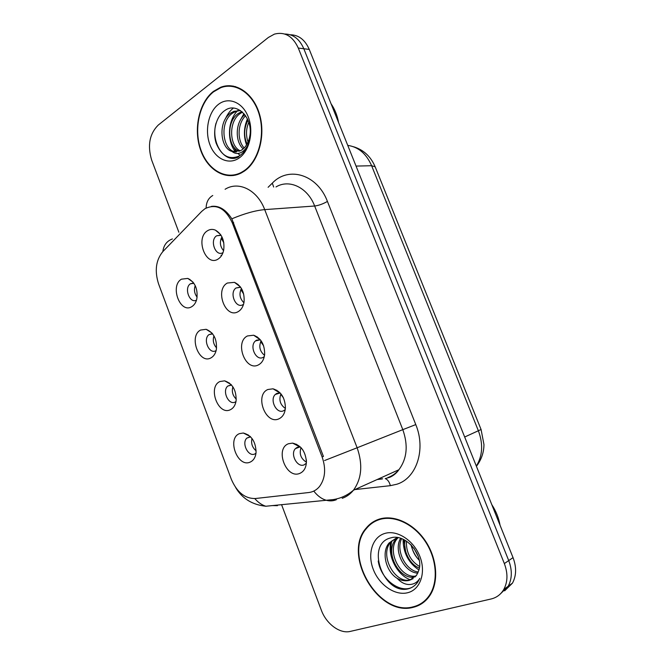 <?xml version="1.0" encoding="UTF-8"?>
<svg xmlns="http://www.w3.org/2000/svg" width="665" height="665" viewBox="0 0 665 665"><rect width="100%" height="100%" fill="white"/><g stroke="black" fill="none" stroke-linecap="round" stroke-linejoin="round"><path stroke-width="1" d="M211.013 357.853C199.109 364.852 188.378 336.099 200.581 330.048L206.15 329.308C213.756 332.542 217.156 339.291 216.358 349.557C215.535 353.547 213.756 356.315 211.013 357.853M212.443 333.614L208.951 334.636C202.576 339.233 209.242 354.728 215.901 350.696M230.456 409.673C218.253 416.099 207.397 387.013 219.899 381.535L224.637 380.837C232.609 383.597 236.432 390.247 236.108 400.771C235.393 405.16 233.506 408.127 230.456 409.673M231.362 384.836L227.779 386.066C221.811 390.862 228.644 405.633 235.21 402.042L235.975 401.585M250.131 462.117C237.621 467.961 226.64 438.526 239.45 433.638L243.315 433.015C251.644 435.301 255.9 441.868 256.058 452.707C255.46 457.462 253.481 460.596 250.131 462.117M250.431 436.664L246.856 438.102C241.295 443.065 248.269 457.179 254.745 453.995L256 453.231M191.794 306.648C180.19 314.204 169.583 285.792 181.487 279.167L187.829 278.411C195.078 282.126 198.07 289.009 196.79 299.05C195.901 302.617 194.23 305.152 191.794 306.648M193.673 282.982L190.365 283.805C183.764 288.02 189.725 303.947 196.499 300.139M238.228 311.602C225.601 319.391 214.438 289.857 227.363 283.032L234.471 282.351C241.52 285.825 244.712 292.384 244.055 302.026C243.265 306.573 241.32 309.757 238.228 311.602M240.58 287.147L235.967 288.012C228.96 292.858 235.867 309.142 243.041 304.612L243.556 304.279M258.494 364.861C245.543 372.051 234.238 342.159 247.488 335.941L253.656 335.226C261.129 338.211 264.786 344.653 264.637 354.553C263.988 359.557 261.935 362.99 258.494 364.861M260.331 339.757L256.59 340.156L255.518 340.896C248.993 345.991 256.108 361.411 263.157 357.371L264.296 356.598M279.009 418.792C265.726 425.359 254.279 395.101 267.862 389.507L273.007 388.809C280.929 391.286 285.069 397.645 285.418 407.869C284.936 413.298 282.8 416.93 279.009 418.792M280.239 393.007L276.873 393.356L275.343 394.428C269.308 399.715 276.59 414.362 283.523 410.779L285.235 409.565M299.782 473.397C286.158 479.332 274.57 448.692 288.494 443.738L292.558 443.114C300.946 445.085 305.568 451.377 306.424 462C306.108 467.786 303.897 471.585 299.782 473.397M300.281 446.897L297.413 447.213L295.443 448.601C289.882 454.045 297.313 467.994 304.138 464.852L306.357 463.231M218.211 258.993C205.909 267.372 194.878 238.195 207.48 230.772C209.974 229.192 212.625 228.984 215.427 230.148C222.085 234.113 224.837 240.821 223.664 250.281C222.758 254.321 220.938 257.222 218.211 258.993M220.971 235.144L216.665 235.767C209.284 240.248 215.709 257.297 223.016 252.592M248.07 434.744L247.879 435.284M229.209 382.857L229.018 383.331M296.582 444.262L296.274 445.018M276.798 390.205L276.465 390.87M257.239 336.881L256.923 337.454M237.895 284.279L237.605 284.753M221.029 255.302L221.478 255.726M216.591 347.903C213.423 344.379 212.551 340.364 213.964 335.858M236.275 399.108C232.7 395.683 231.57 391.585 232.883 386.806M256.158 450.837C252.268 447.57 250.88 443.447 251.993 438.468M197.131 297.188C194.438 293.647 193.806 289.782 195.219 285.601M243.93 302.758C239.716 298.568 238.893 293.805 241.445 288.469M264.537 355.334C259.774 351.336 258.635 346.49 261.112 340.788M285.368 408.468C280.156 404.727 278.685 399.856 280.954 393.838M306.424 462.183C300.863 458.75 299.059 453.904 301.012 447.636M223.573 250.705C219.982 246.424 219.442 241.811 221.952 236.865M201.728 211.379L204.995 208.694C216.133 203.365 225.219 208.037 232.243 222.717L322.118 456.963C326.158 468.75 325.276 478.617 319.483 486.547C316.573 490.022 312.991 492.025 308.735 492.532L255.227 498.542C244.82 498.617 236.831 492.142 231.254 479.091L158.603 283.98C154.463 270.938 155.868 260.148 162.817 251.628L201.728 211.379M213.382 91.429C199.001 102.684 193.365 128.993 200.389 149.434C207.239 169.982 225.635 181.071 241.245 172.975L244.279 171.154C258.569 161.553 265.8 136.034 259.666 114.737C253.689 93.358 235.826 81.246 220.589 87.29L213.382 91.429M231.112 175.269L233.265 175.535M379.117 519.165C373.963 520.845 369.657 523.821 366.191 528.093C342.01 554.677 378.177 617.295 413.273 607.303C420.197 605.599 425.741 601.642 429.923 595.433C439.066 581.651 437.129 558.168 425.259 540.728C413.439 523.222 393.771 514.394 379.117 519.165M377.371 519.789L375.185 521.31M227.763 86.201L229.699 85.702M420.155 604.635L418.293 605.142M211.387 206.399C218.993 205.36 225.809 209.5 231.827 218.818L323.39 456.348M500.288 594.003L508.176 586.247C512.15 578.741 512.333 570.188 508.725 560.578L303.822 48.745C299.533 39.011 293.165 34.106 284.72 34.023C293.165 34.106 299.533 39.011 303.822 48.745L508.725 560.578C512.333 570.188 512.15 578.741 508.176 586.247L500.288 594.003M281.544 504.602L321.345 610.196C326.266 623.87 339.906 634.069 350.314 631.401L491.069 598.99C496.614 597.652 500.861 594.46 503.812 589.406C507.802 581.867 507.977 573.255 504.344 563.571L298.302 48.063C292.741 36.118 284.786 31.471 274.429 34.114L268.369 37.464L158.245 125.078C149.492 133.873 147.306 145.577 151.695 160.174L178.868 232.243M421.419 603.28L423.871 602.133M233.274 86.068L231.079 86.251M504.635 590.836L512.474 583.13C516.439 575.666 516.622 567.17 513.039 557.627L309.267 49.418C305.011 39.767 298.676 34.888 290.264 34.78M221.229 238.195L223.814 242.792M240.813 289.599L243.698 294.063M260.647 341.619L263.589 345.709M280.73 394.254L283.431 397.795M301.228 447.877L302.982 450.172M306.424 461.103L306.349 459.814M235.435 86.558L233.232 86.533M244.113 170.739C258.261 161.229 265.41 135.968 259.333 114.895C253.415 93.74 235.734 81.762 220.647 87.755L213.54 91.837C199.309 102.967 193.723 129.002 200.664 149.234C207.438 169.575 225.651 180.556 241.096 172.551L244.113 170.739M338.576 122.526C337.28 115.411 334.769 109.151 331.045 103.74M247.089 144.022C243.581 136.167 243.88 128.212 247.995 120.149M248.07 142.036C245.776 135.485 246.017 128.894 248.785 122.277M243.199 148.885C234.986 141.853 235.078 122.41 244.803 114.646M244.171 147.971C237.156 140.531 237.255 123.79 245.593 115.727M239.267 151.254C227.53 147.539 225.851 121.08 238.61 113.25L241.919 111.653M240.256 150.83C229.201 146.101 228.236 120.864 240.522 113.324L242.517 112.177M231.977 151.445L240.215 150.847L242.143 149.716C246.133 146.749 248.685 142.194 249.807 136.051C253.357 118.195 236.964 101.57 225.086 110.365C215.975 116.142 212.268 131.712 216.241 143.407C221.545 155.918 229.159 160.14 239.092 156.051L240.107 155.386C244.479 152.219 247.579 147.414 249.408 140.972C247.654 146.633 244.903 150.473 241.146 152.484C237.912 154.072 234.853 153.731 231.977 151.445C219.907 148.22 217.846 120.972 230.863 112.934L233.93 111.321L240.531 110.623M236.258 151.936C222.709 151.745 218.66 121.753 232.808 113.017L235.884 111.404L240.073 110.556M218.411 104.388C208.311 112.077 204.537 130.889 210.007 144.904C215.335 159.018 228.843 165.327 239.176 157.987C249.591 150.864 253.997 131.354 248.203 116.782C242.559 102.102 228.419 96.483 218.411 104.388M233.224 175.078L235.393 175.144M238.835 156.765C225.086 164.729 210.34 142.85 216.025 123.208M225.327 119.018C227.339 114.33 230.024 110.689 233.382 108.112M240.132 155.369L237.879 153.449M236.491 151.911L232.609 145.12M240.19 120.456L243.922 113.59M235.585 151.969C226.898 141.612 227.397 120.706 237.762 110.49M246.549 144.945C243.448 136.267 243.747 127.597 247.438 118.919M423.58 601.725L425.908 600.329M413.09 606.837C419.939 605.158 425.425 601.251 429.548 595.109C438.609 581.476 436.706 558.243 424.96 540.969C413.264 523.646 393.796 514.901 379.291 519.614C374.187 521.277 369.915 524.228 366.482 528.459C342.558 554.785 378.377 616.746 413.09 606.837M500.055 525.25C498.742 517.927 495.99 511.053 491.784 504.619M419.208 560.071C415.16 556.231 412.533 551.26 411.352 545.167M418.21 556.356L413.854 548.118M419.382 568.101C409.898 564.56 402.84 550.761 405.076 540.263M419.582 566.514C410.463 560.952 406.066 552.474 406.406 541.077M417.82 573.139C404.461 572.748 393.14 550.687 400.604 538.301M418.293 572.033C405.766 570.628 395.625 550.736 401.61 538.642M415.392 576.738L415.143 576.804C400.239 581.285 383.846 552.474 395.775 539.34L397.072 537.935M416.074 575.948C401.128 579.414 385.8 551.252 397.412 538.442L398.027 537.736M397.146 578.334C401.328 580.653 405.384 581.335 409.324 580.379L416.598 575.242L418.942 570.021C424.012 554.66 405.209 533.205 390.937 537.835C365.268 543.621 382.89 593.488 406.922 589.115L408.16 588.849C412.15 587.81 415.367 585.524 417.828 582.016L419.773 578.409C417.229 582.565 413.555 584.601 408.759 584.518C404.628 584.327 400.762 582.266 397.146 578.334C386.116 571.759 380.954 552.216 389.125 542.973L396.099 538.201L398.235 537.702M413.09 578.7L410.238 579.822C395.293 584.286 378.834 555.25 390.804 542.058L397.096 537.519M384.669 533.488C372.35 537.179 367.213 553.879 373.265 569.365C379.125 584.901 395.018 595.973 407.628 592.739C420.322 589.747 426.282 572.59 419.856 556.414C413.613 540.18 396.889 529.556 384.669 533.488M379.881 518.933L377.562 520.23M413.123 586.671C401.386 594.385 381.012 580.296 378.21 560.994M392.225 556.696C390.754 551.036 390.604 545.79 391.785 540.953M405.65 551.451L403.854 539.614M419.258 560.329C415.317 556.09 412.566 550.919 410.995 544.801M410.754 579.913C397.387 575.591 387.371 556.181 390.821 542.025M418.95 569.988C408.418 562.873 403.14 552.623 403.098 539.257M322.118 456.963L323.431 456.448M232.243 222.717L233.664 222.6M268.111 187.297L272.309 183.141C288.527 165.826 317.355 174.413 327.429 201.429L415.775 424.586L402.807 429.648L314.653 206.009C307.662 187.464 289.317 178.819 276.008 186.931M415.775 424.586C426.124 449.449 416.548 478.226 396.905 484.211L390.363 485.666L354.836 489.59M387.87 477.561C392.151 476.04 395.816 473.43 398.884 469.739C407.022 458.734 408.335 445.367 402.807 429.648L357.13 447.769C362.949 464.536 361.727 478.684 353.456 490.213C350.339 494.078 346.598 496.78 342.217 498.318M212.767 195.51C208.502 197.946 206.283 202.127 206.117 208.037M324.603 460.521L357.13 447.769L264.703 209.616C255.393 210.464 244.429 213.531 231.827 218.818M254.778 498.584C258.12 502.424 261.802 504.984 265.825 506.24C252.176 504.777 242.102 498.517 235.609 487.453M277.455 505.674L272.168 505.583M172.418 238.935C166.865 240.988 163.673 245.21 162.842 251.603M313.789 491.086C317.288 495.591 321.17 498.567 325.426 500.014C329.225 501.252 332.874 501.144 336.382 499.706M225.094 189.276C238.552 180.697 257.38 189.899 264.703 209.616L314.653 206.009C318.693 205.502 322.949 203.972 327.429 201.429M504.344 563.571L513.039 557.627M298.302 48.063L309.267 49.418M377.537 479.357L382.633 478.767M272.309 183.141L273.672 187.04M265.825 506.24L333.306 499.581C340.829 498.368 347.546 495.242 353.456 490.213L398.884 469.739C396.556 473.114 393.555 475.616 389.881 477.254L385.226 478.609C387.645 479.515 389.358 481.867 390.363 485.666M189.192 279.391L189.791 279.308M476.339 466.107C482.599 455.783 483.289 444.045 478.426 430.878L371.619 165.718C366.34 153.706 358.385 146.932 347.745 145.386M356.041 166.084L371.619 165.718L375.168 166.815L481.078 429.507L483.962 444.544C483.896 452.483 481.385 459.731 476.423 466.306M481.078 429.507L464.677 437.013M212.642 333.872L208.951 334.636M231.553 385.052L227.779 386.066M250.605 436.847L246.856 438.102M193.889 283.29L190.365 283.805M240.663 287.263L235.967 288.012M260.372 339.807L255.518 340.896M280.198 392.998L275.343 394.428M300.139 446.88L295.443 448.601M221.096 235.335L216.665 235.767M296.557 444.32L295.593 444.669M220.556 234.521L215.427 230.148M299.849 446.847L292.558 443.114M279.957 392.949L273.007 388.809M260.289 339.749L253.656 335.226M240.398 286.898L234.471 282.351M193.016 282.135L187.829 278.411M250.198 436.44L243.315 433.015M231.021 384.47L224.637 380.837M211.96 333.04L206.15 329.308M367.238 527.553L366.191 528.093M503.812 589.406L512.474 583.13M377.097 479.556L382.2 478.958M353.447 146.724C363.522 149.758 370.762 156.458 375.168 166.815M235.884 111.404L233.93 111.321M242.077 172.526L241.096 172.551M430.521 594.477L429.548 595.109M397.412 538.442L395.775 539.34M390.804 542.058L389.125 542.973"/></g></svg>
